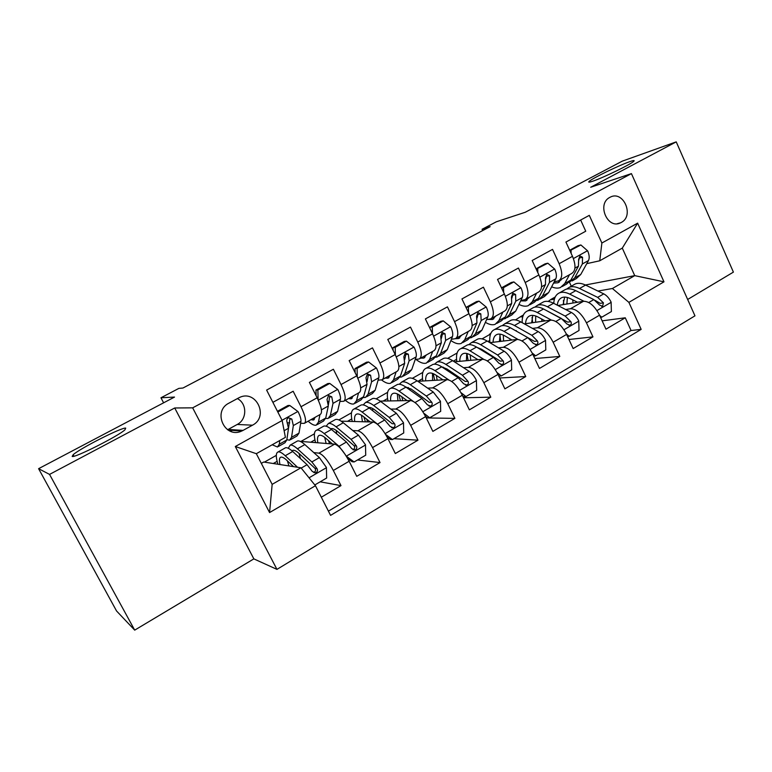 <?xml version="1.0" encoding="UTF-8"?>
<svg xmlns="http://www.w3.org/2000/svg" width="772" height="772" viewBox="0 0 772 772"><rect width="100%" height="100%" fill="white"/><g stroke="black" fill="none" stroke-linecap="round" stroke-linejoin="round"><path stroke-width="1.16" d="M592.742 181.217C589.132 182.433 587.955 182.472 589.219 181.343C592.433 178.255 618.941 165.372 629.643 161.705C633.619 160.315 634.97 160.209 633.687 161.387C630.618 164.436 602.758 177.917 592.742 181.217M72.182 456.416L73.176 454.698C80.307 448.233 122.169 427.07 125.711 428.113L124.91 429.859C118.28 436.112 74.199 458.336 72.182 456.416M609.89 197.352C596.457 203.798 607.525 229.786 620.649 222.79L621.228 222.49C634.623 215.89 623.351 189.931 610.179 197.198L609.89 197.352M687.659 299.468L733.4 272.12L676.233 141.865L622.29 161.145L525.278 212.252L496.319 221.805L482.085 229.274L482.693 230.577M276.955 569.379L694.964 315.835L631.428 173.613L192.653 407.838L276.955 569.379L253.853 558.88L174.723 407.983L49.553 474.404L134.695 630.135L253.853 558.88M134.695 630.135L116.553 610.98L38.6 468.681L174.501 397.078L160.962 397.773L163.606 402.81M49.553 474.404L38.6 468.681M580.65 220.039L585.745 231.214L565.924 242.061L572.486 256.333L559.15 263.715C562.807 272.69 562.556 278.422 558.426 280.921L554.219 281.848M559.15 263.715L552.53 249.385L532.178 260.511L538.895 274.938L525.211 282.523C528.974 291.575 528.897 297.297 524.97 299.671L520.839 300.501M525.211 282.523L518.437 268.038L497.535 279.464L504.406 294.045L490.355 301.833C494.234 310.971 494.331 316.665 490.625 318.923L486.572 319.637M490.355 301.833L483.417 287.184L461.955 298.928L468.99 313.664L454.554 321.663C458.558 330.889 458.829 336.563 455.364 338.686L451.388 339.284M454.554 321.663L447.442 306.86L425.382 318.923L432.59 333.832L417.758 342.044C421.888 351.356 422.352 357.011 419.138 358.99L415.24 359.462M417.758 342.044L410.472 327.077L387.795 339.487L395.187 354.551L379.93 363.004C384.195 372.403 384.861 378.019 381.918 379.853L378.097 380.171M379.93 363.004L372.471 347.873L349.147 360.62L356.722 375.858L341.031 384.553C345.441 394.038 346.319 399.626 343.656 401.305L339.912 401.44M341.031 384.553L333.379 369.248L309.389 382.372L317.157 397.783C321.654 407.317 322.667 412.885 320.187 414.458L304.892 423.037M321.316 497.226L340.992 485.617L320.168 481.815M300.192 441.372L334.652 444.141C338.84 445.434 343.665 451.137 349.137 461.251L356.741 476.324L380.027 462.573L357.542 459.967M341.156 421.165L373.156 422.033C377.624 423.124 382.545 428.653 387.92 438.631L395.332 453.54L417.97 440.175L393.932 438.689M388.856 438.38L387.756 438.313M380.2 401.122L410.598 400.533C415.336 401.421 420.335 406.786 425.623 416.629L432.86 431.384L454.882 418.385L426.26 417.922M417.855 381.31L447.046 379.612C452.025 380.307 457.111 385.517 462.303 395.235L469.366 409.835L490.799 397.175L463.538 397.792M454.38 361.807L482.519 359.25C487.73 359.762 492.883 364.818 497.998 374.42L504.888 388.856L525.751 376.543L499.706 377.99M489.853 342.662L517.057 339.419C522.49 339.757 527.72 344.669 532.748 354.155L539.474 368.437L559.797 356.442L534.822 358.555M524.352 323.883L550.716 320.1C556.342 320.283 561.63 325.051 566.58 334.411L573.162 348.558L592.954 336.872L568.945 339.497M329.075 401.662L327.791 401.691M160.962 397.773L178.863 388.384L182.954 388.026L490.143 226.659L482.085 229.274M232.189 430.38L230.548 431.278M243.064 430.39L252.502 425.189C269.399 416.745 255.966 388.837 239.146 397.657L228.975 403.119C212.039 411.351 224.922 439.239 241.771 431.017L243.064 430.39L228.174 429.425L237.216 424.465C247.175 419.524 247.252 403.515 237.361 398.593M599.747 260.782L601.88 243.016L589.297 215.359L266.62 390.072L282.156 420.508L285.399 437.357L256.323 453.695L272.159 484.353L300.955 467.784L315.449 485.723L330.58 515.368L641.165 329.374L628.881 302.363L612.399 288.506L634.738 275.643L622.29 248.121L599.747 260.782L586.759 263.657M601.88 243.016L637.643 223.156L663.978 281.828L628.881 302.363M315.449 485.723L269.573 512.56L235.306 446.515L282.156 420.508M515.532 319.917L520.656 316.568L522.933 316.211M565.644 309.504L570.489 308.742C576.24 308.829 581.557 313.519 586.459 322.821L592.954 336.872M557.905 305.5L583.497 301.273L570.489 308.742M520.656 316.568L523.397 315.015M482.027 338.889L490.548 334.054M515.561 330.696L516.294 330.599M532.497 328.418L537.36 327.762C542.909 328.013 548.168 332.838 553.157 342.247L559.797 356.442M489.516 334.189L490.77 333.485M480.869 349.726L482.124 349.591M498.471 347.815L503.354 347.284C508.69 347.699 513.891 352.669 518.958 362.193L525.751 376.543M445.193 369.151L447.007 369.006M463.538 367.713L468.44 367.327C473.564 367.916 478.688 373.03 483.832 382.68L490.799 397.175M408.465 388.963L410.887 388.856M427.649 388.133L432.59 387.911C437.463 388.683 442.52 393.952 447.75 403.727L454.882 418.385M372.654 409.102L373.638 409.102M390.757 409.073L395.747 409.063C400.369 410.028 405.348 415.461 410.665 425.353L417.97 440.175M352.823 430.554L357.88 430.805C362.242 431.973 367.125 437.57 372.538 447.596L380.027 462.573M272.883 402.337L293.157 391.25L301.003 406.728C305.567 416.301 306.667 421.85 304.313 423.355L300.626 423.288M289.741 422.902L287.367 422.815M313.779 452.585L318.942 453.154C323.014 454.544 327.81 460.315 333.321 470.476L340.992 485.617M328.418 511.151L631.071 330.512L625.262 317.794L602.141 320.843M583.497 301.273C589.326 301.302 594.672 305.934 599.545 315.188L605.972 329.181L625.262 317.794M261.322 463.374L263.696 462.032L300.955 467.784M174.723 407.983L192.653 407.838M676.233 141.865L590.705 187.249L631.428 173.613M585.379 284.993L634.738 275.643L663.978 281.828M571.29 286.18L569.475 282.262M548.197 301.418L551.054 299.353L554.528 298.745M597.943 291.063L612.399 288.506M551.054 299.353L555.222 296.998M264.381 462.138L276.308 455.374M301.119 441.333L314.407 433.806M338.908 419.929L351.501 412.798M376.118 398.854L387.621 392.34M412.354 378.338L422.815 372.413M447.644 358.353L457.111 352.997M273.298 463.509L277.119 461.338M310.884 442.144L314.918 439.847M347.477 421.338L351.723 418.926M344.312 400.938L359.086 392.649C361.865 390.912 361.074 385.315 356.722 375.858M383.134 401.064L387.573 398.545M382.642 379.448L396.933 371.438C399.983 369.547 399.404 363.911 395.187 354.551M417.893 381.31L422.506 378.685M419.929 358.555L433.748 350.806C437.058 348.761 436.682 343.106 432.59 333.832M453.347 361.151L456.561 359.327M456.213 338.213L469.579 330.715C473.139 328.544 472.947 322.86 468.99 313.664M490.413 334.45L489.689 334.546M487.914 341.494L489.757 340.452M491.532 318.411L504.473 311.164C508.266 308.858 508.246 303.155 504.406 294.045M522.808 316.607L520.82 316.916M521.592 322.349L522.142 322.04M525.925 299.14L538.451 292.115C542.465 289.683 542.61 283.961 538.895 274.938M554.412 299.14L551.218 299.7M631.071 330.512L641.165 329.374M559.43 280.352L571.56 273.558C575.787 271.011 576.086 265.269 572.486 256.333M256.323 453.695L235.306 446.515M272.159 484.353L269.573 512.56M637.643 223.156L622.29 248.121M227.576 429.734L228.174 429.425M279.773 440.513L279.3 444.209L277.457 447.017L272.207 444.768M277.843 412.045L289.77 405.474L298.079 411.64C300.221 416.021 301.177 419.235 300.955 421.3L298.996 433.121L296.969 436.016L290.552 439.635M289.77 405.474L287.985 405.493L277.457 411.302M286.856 439.712L289.587 440.185L291.546 437.319L293.331 425.565L291.835 419.061L288.545 417.768C286.952 418.704 286.422 420.036 286.962 421.773L288.496 428.267L286.817 439.972L284.907 442.819L278.383 446.496M291.835 419.061L289.857 419.013L287.609 434.424M314.812 484.941L326.643 478.022L326.411 467.456L319.396 457.603L304.834 444.585C301.64 441.767 299.198 440.561 297.519 440.976L296.564 441.516M292.057 450.906L292.955 450.317C294.335 449.989 296.361 451.022 299.015 453.425L300.462 458.616M297.519 467.253L285.215 455.741C282.079 452.846 279.725 451.581 278.132 451.938C275.778 452.788 275.71 456.889 277.93 464.223M293.543 466.635L286.856 460.353C284.231 457.912 282.253 456.85 280.921 457.149C279.3 457.671 278.991 460.141 279.995 464.541M284.617 448.271L285.534 447.75C287.155 447.374 289.548 448.619 292.704 451.485L307.073 464.696L312.313 471.48L315.651 472.831C317.427 471.933 317.91 470.563 317.099 468.71L311.859 461.945L297.413 448.812C294.238 445.955 291.826 444.73 290.185 445.126L288.255 448.252M292.849 465.979L293.099 466.568M287.377 460.845L288.931 465.921M299.015 453.425L315.005 468.392C315.999 470.148 315.574 471.528 313.75 472.522L315.651 472.831M315.285 417.208L313.374 420.007L310.894 419.669M319.946 414.593L318.431 422.178L316.211 425.169C314.272 425.652 311.57 424.33 308.134 421.213M329.76 383.423L327.82 383.549L315.989 390.072L317.881 389.976L329.76 383.423L337.856 389.561C339.931 393.894 340.78 397.117 340.423 399.23L337.586 411.399L335.202 414.477L329.104 417.913M316.095 394.946L314.378 392.263M317.881 389.976L318.093 399.722M316.105 395.708L315.989 390.072M325.659 418.414L328.013 418.52L330.339 415.481L333.012 403.38L331.767 396.837L328.563 395.534L327.029 399.471L328.312 406.004L325.736 418.067L323.458 421.087L317.263 424.581M331.767 396.837L329.605 396.904L328.389 404.914M353.354 395.872L351.135 398.825L348.462 398.613M358.546 392.958L356.49 400.755L353.933 403.92C351.791 404.509 348.944 403.312 345.383 400.34M368.64 361.991L366.536 362.213L355.033 368.553L357.089 368.36L368.64 361.991L376.524 368.099C378.531 372.384 379.293 375.607 378.801 377.769L375.134 390.256L372.403 393.508L366.623 396.769M357.089 368.36L357.291 377.035M355.13 372.654L355.033 368.553M363.332 397.551L365.417 397.445L368.08 394.231L371.593 381.802L370.589 375.231L367.472 373.918L365.986 377.788L367.018 384.36L363.602 396.75L360.978 399.944L355.101 403.264M370.589 375.231L368.254 375.414L367.047 381.706M390.4 375.105L387.882 378.193L385.035 378.106M396.104 371.911L393.527 379.901L390.642 383.23C388.306 383.935 385.276 382.835 381.561 379.94M406.448 341.147L404.2 341.465L393.006 347.632L395.216 347.342L406.448 341.147L414.13 347.226C416.079 351.472 416.755 354.695 416.127 356.896L411.679 369.682L408.629 373.088L403.138 376.186M395.216 347.342L395.399 354.985M393.064 350.227L393.006 347.632M399.964 377.161L401.826 376.929L404.817 373.552L409.112 360.823L408.34 354.223L405.319 352.9L403.862 356.712L404.663 363.313L400.456 376.003L397.503 379.361L391.925 382.507M408.34 354.223L405.84 354.512L404.682 359.694M426.472 354.888L423.674 358.112L420.653 358.14M432.648 351.424L429.589 359.607L426.395 363.081C423.645 363.95 420.161 362.715 415.925 359.385M443.224 320.863L440.841 321.277L429.946 327.28L432.301 326.894L443.224 320.863L450.723 326.913C452.614 331.111 453.193 334.344 452.46 336.592L447.268 349.658L443.919 353.209L438.708 356.143M432.301 326.894L432.465 333.562M429.975 328.418L429.946 327.28M435.611 357.253L437.28 356.944L440.58 353.422L445.627 340.404L445.068 333.774L442.134 332.452L440.715 336.206L441.304 342.826L436.334 355.805L433.073 359.318L427.784 362.3M445.068 333.774L442.414 334.17L441.333 338.512M346.319 456.204L354.116 461.965L365.725 455.181L365.484 444.759L358.411 435.138L343.289 422.747C339.96 420.055 337.364 418.974 335.502 419.495L334.43 420.103M336.187 430.409L336.746 433.883M345.451 454.833L339.043 446.293L324.192 433.594C320.93 430.834 318.411 429.695 316.636 430.168C314.011 431.172 313.654 435.302 315.565 442.539M332.394 443.948L325.716 438.207C322.976 435.881 320.863 434.916 319.376 435.312C317.591 435.939 317.07 438.409 317.842 442.732M354.116 461.965L352.071 461.714L347.641 458.452M322.802 426.675L323.835 426.096C325.649 425.604 328.197 426.723 331.477 429.454L346.435 442.038L351.752 448.638L355.052 449.97C356.76 449.082 357.214 447.741 356.413 445.936L351.077 439.365L336.061 426.848C332.761 424.137 330.194 423.027 328.37 423.529L326.199 426.221M328.457 440.561L329.625 443.717M331.564 443.881L331.227 442.945M330.705 428.817L331.091 428.663C332.626 428.238 334.778 429.174 337.538 431.461L354.136 445.743C355.13 447.451 354.744 448.793 352.987 449.767L355.052 449.97M324.732 437.406L326.102 443.427M385.585 434.385L392.437 439.567L403.727 432.967L403.486 422.699L396.354 413.29L380.702 401.488C377.257 398.921 374.517 397.956 372.48 398.584L371.303 399.259M372.664 408.513L372.751 410.752M381.426 428.421L377.508 424.137L362.116 412.045C358.739 409.421 356.066 408.398 354.116 408.977C351.241 410.135 350.613 414.294 352.244 421.464M370.222 421.956L363.515 416.648C360.678 414.439 358.44 413.58 356.809 414.062C354.859 414.786 354.155 417.276 354.715 421.531M392.437 439.567L390.236 439.422L387.11 437.058M359.974 405.657L361.122 405.01C363.11 404.412 365.803 405.416 369.209 408.012L384.697 420.007L390.101 426.424L393.363 427.736C395.003 426.877 395.428 425.555 394.627 423.799L389.223 417.401L373.667 405.483C370.251 402.897 367.54 401.913 365.532 402.521L363.207 404.914M363.892 416.948L365.426 421.83M367.54 421.879L366.768 419.225M368.533 407.5C370.184 407.191 372.345 408.05 375.028 410.086L392.186 423.722L394.627 423.799M361.441 415.201L362.454 421.744M423.77 413.184L429.714 417.777L440.696 411.351L440.445 401.228L433.266 392.041L417.112 380.799C413.56 378.357 410.685 377.498 408.494 378.232L407.201 378.955M408.34 387.476L408.214 388.779M413.049 401.228L399.027 391.076C395.525 388.577 392.716 387.66 390.603 388.345C387.486 389.638 386.608 393.845 387.978 400.977M407.066 400.6L400.301 395.679C397.368 393.566 395.023 392.803 393.247 393.373C391.143 394.183 390.275 396.702 390.642 400.919M429.714 417.777L427.37 417.739L425.43 416.243M396.171 385.199L397.426 384.485C399.578 383.79 402.405 384.678 405.927 387.148L421.927 398.564L427.398 404.817L430.622 406.12C432.204 405.271 432.6 403.978 431.809 402.26L426.327 396.036L410.27 384.688C406.738 382.227 403.891 381.349 401.72 382.053L399.298 384.253M398.873 394.724L400.446 400.736M402.743 400.687L401.865 396.808M405.522 386.859L411.515 389.291L429.203 402.299L431.809 402.26M397.368 393.913L397.947 400.784M460.903 392.572L465.979 396.567L476.671 390.323L476.411 380.345C474.307 376.225 471.895 373.223 469.183 371.351L452.575 360.649C448.918 358.324 445.917 357.581 443.562 358.391L442.173 359.183M443.176 367.134L443.041 367.733M448.696 379.853L434.964 370.656C431.355 368.273 428.412 367.472 426.144 368.244C422.795 369.682 421.695 373.938 422.824 381.021M442.945 379.853L436.122 375.25C433.102 373.243 430.641 372.567 428.74 373.223C426.491 374.121 425.468 376.668 425.652 380.857M465.979 396.567L463.499 396.634L462.66 395.968M431.432 365.262L432.793 364.49C435.09 363.699 438.052 364.48 441.68 366.835L458.153 377.711L463.692 383.79L466.867 385.083C468.392 384.244 468.768 382.989 467.977 381.3L462.438 375.24L445.907 364.432C442.269 362.097 439.287 361.325 436.971 362.126L434.472 364.191M433.266 373.667L434.675 380.335M437.135 380.191L436.363 375.414M434.964 370.656L441.68 366.835L447.036 369.026L465.226 381.445L467.977 381.3M432.465 373.368L432.6 380.451M461.598 335.193L458.539 338.551L455.355 338.696M468.218 331.477L464.715 339.834L461.212 343.453C458.433 344.389 454.998 343.415 450.896 340.529M466.018 307.449L468.392 306.995L479.026 301.128L486.331 307.14C488.174 311.309 488.666 314.532 487.817 316.819L481.931 330.146L478.293 333.832L473.352 336.621M468.392 306.995L468.536 312.718M479.026 301.128L476.507 301.62L465.998 307.41M470.312 337.827L471.827 337.48L475.417 333.813L481.168 320.534L480.821 313.886L477.964 312.544L476.575 316.24L476.961 322.889L471.277 336.138L467.726 339.786L462.708 342.614M480.821 313.886L478.022 314.368L477.048 318.025M497.023 372.509L501.279 375.935L511.691 369.846L511.421 360.003C509.366 355.931 506.943 353.007 504.164 351.221L487.113 341.021C483.359 338.812 480.232 338.165 477.743 339.072L476.256 339.912M483.716 359.308L469.955 350.768C466.249 348.51 463.181 347.805 460.768 348.674C457.207 350.227 455.885 354.531 456.792 361.585M477.907 359.665L471.017 355.361C467.909 353.451 465.342 352.862 463.316 353.586C460.932 354.57 459.765 357.147 459.794 361.315M465.786 345.837L467.243 345.007C469.685 344.129 472.773 344.814 476.507 347.053L493.424 357.407L499.021 363.322L502.147 364.606C503.624 363.786 503.971 362.55 503.19 360.91L497.593 355.004L480.618 344.708C476.884 342.488 473.786 341.813 471.316 342.7L468.768 344.659M466.944 353.528L468.112 360.563M470.737 360.321L470.206 354.879M477.077 347.4L481.651 349.301L500.304 361.151L503.19 360.91M466.732 353.47L466.413 360.717M501.279 375.935L498.789 376.08M495.817 316.009L492.517 319.483L487.894 319.425M502.861 312.062L498.924 320.573L495.151 324.337C492.459 325.292 489.197 324.626 485.385 322.32M501.578 288.033L503.518 287.628L513.882 281.915L521.003 287.888C522.798 292.019 523.213 295.242 522.258 297.558L515.706 311.126L511.797 314.957L507.107 317.591M503.518 287.628L503.653 292.434M513.882 281.915L511.238 282.494L501.491 287.86M504.126 318.865L505.496 318.508L509.356 314.706L515.783 301.186L515.619 294.518L512.849 293.167L511.489 296.815L511.682 303.473L505.322 316.974L501.501 320.756L496.734 323.439M515.619 294.518L512.685 295.087L511.846 298.185M532.159 352.978L535.652 355.834L545.794 349.909L545.524 340.201C543.498 336.177 541.066 333.311 538.229 331.603L520.772 321.895C516.922 319.801 513.689 319.241 511.064 320.235L509.481 321.123M509.945 338.85L510.244 340.23M517.925 339.4L504.058 331.4C500.246 329.248 497.072 328.64 494.514 329.586C490.751 331.265 489.216 335.617 489.921 342.652M511.971 340.027L505.013 335.974C501.819 334.16 499.156 333.649 497.014 334.45C494.505 335.511 493.192 338.117 493.076 342.276M499.272 326.894L500.825 326.025C503.412 325.06 506.606 325.639 510.437 327.772L527.758 337.625L533.413 343.395L536.501 344.669C537.93 343.868 538.258 342.652 537.486 341.041L531.821 335.289L514.442 325.495C510.61 323.372 507.397 322.802 504.801 323.777L502.205 325.659M499.889 334.923L500.777 341.359M503.547 341.031L503.325 335.106M511.797 328.554L534.465 341.378L537.486 341.041M500.169 334.151L499.416 341.523M535.652 355.834L533.626 356.017M529.167 297.317L525.626 300.906L520.627 300.926M536.617 293.148L532.265 301.804L528.231 305.693C525.616 306.667 522.519 306.243 518.948 304.409M536.183 269.119L547.821 263.204L554.779 269.148C556.515 273.23 556.863 276.453 555.801 278.808L548.622 292.598L544.453 296.545L540.014 299.044M537.737 268.762L537.843 272.67M547.821 263.204L545.061 263.85L536.048 268.82M537.071 300.376L538.316 300.009L542.427 296.081L549.49 282.33L549.519 275.652L546.817 274.301L545.495 277.891L545.495 284.569L538.509 298.291L534.417 302.199L529.901 304.747M528.328 297.789L528.907 297.847M549.519 275.652L546.46 276.308L545.756 278.924M566.349 333.938L569.138 336.264L579.019 330.493L578.739 320.911C576.752 316.935 574.31 314.127 571.415 312.496L553.582 303.261C549.645 301.263 546.296 300.8 543.546 301.862L541.886 302.807M541.626 318.971L542.012 321.345M551.314 320.052L537.283 312.515C533.384 310.469 530.094 309.958 527.411 310.991C523.763 312.602 522.017 316.491 522.152 322.667M545.177 320.891L538.142 317.089C534.88 315.362 532.12 314.928 529.872 315.796C527.247 316.925 525.8 319.569 525.539 323.719M531.927 308.433L533.568 307.507C536.279 306.465 539.589 306.957 543.498 308.983L561.215 318.363L566.928 323.989L569.958 325.244C571.348 324.462 571.656 323.275 570.884 321.692L565.172 316.086L547.416 306.764C543.488 304.747 540.168 304.264 537.437 305.316L534.822 307.14M532.033 317.446L532.67 322.686M535.594 322.271L535.71 315.999M546.132 310.383L567.738 322.127L570.884 321.692M532.805 315.372L531.628 322.841M569.138 336.264L567.526 336.447M561.688 279.088L557.915 282.784L553.553 283.121M569.504 274.707L564.766 283.507L560.482 287.512C557.944 288.496 555 288.265 551.633 286.817M569.881 250.678L580.891 244.965L587.675 250.881C589.374 254.924 589.644 258.137 588.496 260.531L580.718 274.533L576.308 278.595L572.11 280.96M571.058 250.389L571.145 253.428M580.891 244.965L578.025 245.689L569.697 250.273M569.196 282.33L574.677 277.93L582.349 263.966L582.542 257.269L579.926 255.918L578.624 259.45L578.45 266.147L570.855 280.082L566.523 284.115L562.248 286.518M560.327 279.85L561.234 279.898M582.542 257.269L579.357 258.012L578.807 260.203M599.622 315.372L601.764 317.195L611.385 311.57L611.115 302.113C609.156 298.175 606.705 295.425 603.762 293.871L585.572 285.08C581.548 283.189 578.103 282.803 575.236 283.951L573.49 284.936M572.699 299.816L573.046 303M583.893 301.225L569.678 294.113C565.702 292.163 562.306 291.748 559.488 292.849C555.975 294.402 554.064 297.895 553.756 303.348M577.543 302.257L570.44 298.677C567.111 297.027 564.264 296.67 561.91 297.596C559.275 298.745 557.731 301.273 557.259 305.162M563.772 290.426L565.5 289.452C568.327 288.332 571.743 288.738 575.738 290.668L593.822 299.594L599.574 305.075L602.565 306.32L603.434 302.836L597.673 297.374L579.55 288.506C575.555 286.586 572.12 286.19 569.273 287.319L566.638 289.085M563.396 300.52L563.83 304.525M566.889 304.014L567.352 297.471M564.65 297.095L563.077 304.65M595.173 300.404L600.172 303.357L603.434 302.836M601.764 317.195L600.539 317.36M550.716 320.1L537.36 327.762M517.057 339.419L503.354 347.284M482.519 359.25L468.44 367.327M447.046 379.612L432.59 387.911M410.598 400.533L395.747 409.063M373.156 422.033L357.88 430.805M334.652 444.141L318.942 453.154M349.137 461.251L333.321 470.476M599.545 315.188L586.459 322.821M566.58 334.411L553.157 342.247M532.748 354.155L518.958 362.193M497.998 374.42L483.832 382.68M462.303 395.235L447.75 403.727M425.623 416.629L410.665 425.353M387.92 438.631L372.538 447.596M317.157 397.783L301.003 406.728M237.216 424.465L252.502 425.189M297.876 411.495L282.041 420.277M286.817 439.972L279.3 444.209M298.996 433.121L291.546 437.319M288.496 428.267L284.125 430.708M300.955 421.3L293.331 425.565M309.051 477.81L326.421 467.716M297.413 448.812L304.834 444.585M285.215 455.741L292.704 451.485M311.859 461.945L319.396 457.603M301.196 468.083L307.073 464.696M315.005 468.392L317.099 468.71M337.653 389.416L318.296 400.157M325.736 418.067L318.431 422.178M337.586 411.399L330.339 415.481M328.312 406.004L321.432 409.855M340.423 399.23L333.012 403.38M376.331 367.945L357.822 378.212M363.602 396.75L356.49 400.755M375.134 390.256L368.08 394.231M367.018 384.36L360.698 387.891M378.801 377.769L371.593 381.802M413.937 347.072L396.258 356.886M400.456 376.003L393.527 379.901M411.679 369.682L404.817 373.552M404.663 363.313L398.873 366.546M416.127 356.896L409.112 360.823M450.53 326.759L433.632 336.138M436.334 355.805L429.589 359.607M447.268 349.658L440.58 353.422M441.304 342.826L436.006 345.788M452.46 336.592L445.627 340.404M346.3 456.175L365.494 445.019M336.061 426.848L343.289 422.747M324.192 433.594L331.477 429.454M351.077 439.365L358.411 435.138M339.043 446.293L346.435 442.038M354.136 445.743L356.413 445.936M385.122 433.623L403.486 422.95M373.667 405.483L380.702 401.488M362.116 412.045L369.209 408.012M389.223 417.401L396.354 413.29M377.508 424.137L384.697 420.007M422.863 411.698L440.455 401.488M410.27 384.688L417.112 380.799M399.027 391.076L405.927 387.148M426.327 396.036L433.266 392.041M415.046 402.53L421.927 398.564M459.581 390.371L476.42 380.596M445.907 364.432L452.575 360.649M462.438 375.24L469.183 371.351M451.668 381.445L458.153 377.711M486.148 306.995L469.994 315.96M471.277 336.138L464.715 339.834M481.931 330.146L475.417 333.813M476.961 322.889L472.146 325.581M487.817 316.819L481.168 320.534M495.306 369.614L511.431 360.254M480.618 344.708L487.113 341.021M469.955 350.768L476.507 347.053M497.593 355.004L504.164 351.221M487.315 360.92L493.424 357.407M520.83 287.744L505.39 296.313M505.322 316.974L498.924 320.573M515.706 311.126L509.356 314.706M511.682 303.473L507.32 305.915M522.258 297.558L515.783 301.186M530.094 349.417L545.534 340.442M514.442 325.495L520.772 321.895M504.058 331.4L510.437 327.772M531.821 335.289L538.229 331.603M522.017 340.935L527.758 337.625M554.605 268.994L539.85 277.187M538.509 298.291L532.265 301.804M548.622 292.598L542.427 296.081M545.495 284.569L541.568 286.769M555.801 278.808L549.49 282.33M563.965 329.74L578.749 321.152M547.416 306.764L553.582 303.261M537.283 312.515L543.498 308.983M565.172 316.086L571.415 312.496M555.821 321.47L561.215 318.363M587.511 250.726L573.413 258.562M570.855 280.082L564.766 283.507M580.718 274.533L574.677 277.93M578.45 266.147L574.928 268.106M588.496 260.531L582.349 263.966M596.959 310.576L611.115 302.344M579.55 288.506L585.572 285.08M569.678 294.113L575.738 290.668M597.673 297.374L603.762 293.871M588.756 302.508L593.822 299.594M589.219 181.343L589.567 182.115M73.176 454.698L73.987 456.213M617.243 223.706L620.649 222.79M228.155 430.11L241.771 431.017M297.519 440.976L290.185 445.126M285.534 447.75L278.132 451.938M313.374 420.007L314.252 419.514M351.135 398.825L352.109 398.275M387.882 378.193L388.963 377.595M423.674 358.112L424.841 357.465M335.502 419.495L328.37 423.529M323.835 426.096L316.636 430.168M372.48 398.584L365.532 402.521M361.122 405.01L354.116 408.977M391.52 427.669L393.363 427.736M408.494 378.232L401.72 382.053M397.426 384.485L390.603 388.345M429.02 406.13L430.622 406.12M443.562 358.391L436.971 362.126M432.793 364.49L426.144 368.244M465.468 385.141L466.867 385.083M458.539 338.551L459.794 337.846M477.743 339.072L471.316 342.7M467.243 345.007L460.768 348.674M500.912 364.702L502.147 364.606M492.517 319.483L493.839 318.74M511.064 320.235L504.801 323.777M500.825 326.025L494.514 329.586M535.411 344.785L536.501 344.669M525.626 300.906L527.035 300.115M543.546 301.862L537.437 305.316M533.568 307.507L527.411 310.991M568.993 325.369L569.958 325.244M557.915 282.784L559.401 281.954M575.236 283.951L569.273 287.319M565.5 289.452L559.488 292.849M601.697 306.455L602.565 306.32"/></g></svg>
